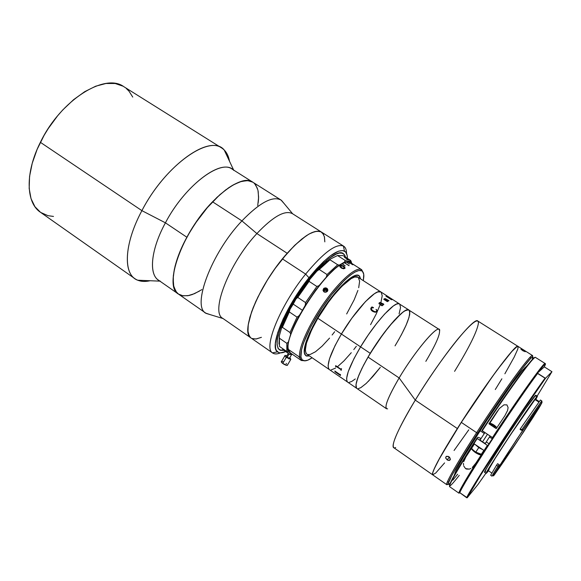<?xml version="1.0" encoding="UTF-8"?>
<svg xmlns="http://www.w3.org/2000/svg" width="581" height="581" viewBox="0 0 581 581"><rect width="100%" height="100%" fill="white"/><g stroke="black" fill="none" stroke-linecap="round" stroke-linejoin="round"><path stroke-width="0.87" d="M221.731 148.017L123.862 86.7C104.994 72.502 60.627 100.005 40.38 142.323L141.902 210.649C164.256 167.248 206.553 135.976 221.731 148.017C225.806 150.661 228.391 155.054 229.48 161.191C228.631 156.427 226.873 152.694 224.201 149.985C211.048 133.31 165.687 164.394 141.902 210.649L165.418 222.821C185.55 184.25 222.951 157.248 233.845 170.458M252.822 182.202L232.131 169.115C219.771 159.252 184.526 186.276 165.418 222.821L186.879 237.237C206.378 200.503 241.202 172.782 252.844 182.216C243.853 177.437 230.41 183.966 212.53 201.781L241.921 220.896C259.642 202.631 272.671 195.666 281.008 200.024L284.189 203.626M199.45 291.11L192.296 294.538L188.999 295.504L183.109 295.852L178.396 294.03L176.544 292.287L173.995 287.196L173.334 283.869L173.32 275.793L175.084 266.062L178.607 255.066L183.756 243.265L190.328 231.202L198.034 219.429L206.509 208.499L219.807 194.744L228.456 187.903L232.574 185.288L240.185 181.773L246.729 180.597L249.518 180.873L252.873 182.231M254.035 183.102L255.734 185.005L257.964 190.256L258.618 197.213L257.732 205.558M292.642 213.786L281.429 200.307C273.215 195.39 260.041 202.253 241.921 220.896L212.53 201.781C181.715 233.046 163.196 286.535 178.527 294.124C169.216 288.336 172.114 264.028 186.879 237.237L165.418 222.821C150.907 249.467 148.605 273.963 158.417 280.107L178.498 294.102M122.954 86.162L115.183 83.504L105.989 83.482L95.705 86.199L84.746 91.645L73.598 99.663L62.763 109.94L57.628 115.793L48.238 128.583L44.091 135.373L37.14 149.339L32.238 163.254L29.558 176.479L29.173 188.44L31.025 198.644L34.954 206.727L40.474 212.283M40.714 212.45L47.998 215.682L53.488 216.437M132.751 97.092L129.062 91.246L126.23 88.421M40.38 142.323C24.874 172.971 25.978 202.885 40.467 212.276L134.937 278.706C122.99 271.145 124.973 242.154 141.902 210.649L40.38 142.323M160.32 281.168C148.547 276.839 149.905 251.261 165.418 222.821L141.902 210.649C123.586 244.681 123.034 275.154 137.704 280.216C141.241 281.632 145.366 281.807 150.087 280.739C144.001 282.112 138.953 281.436 134.937 278.706M323.588 234.484L320.988 231.812L317.001 231.18L311.743 232.69L308.693 234.259L301.88 238.987L294.349 245.69L282.424 258.901C256.679 289.992 240.461 332.978 251.086 338.019C239.481 332.84 259.482 283.862 287.167 253.287L295.068 244.993L306.02 235.93L309.281 233.925L315.004 231.528L319.528 231.296L321.453 232.08C313.638 228.536 300.631 237.476 282.424 258.901L274.573 269.25L267.231 280.303L257.877 297.094L253.163 307.676L249.888 317.226L248.167 325.353L248.022 331.751L248.53 334.228L250.389 337.438L249.213 335.876L247.964 331.235L248.254 324.663L251.646 311.714L255.793 301.495L261.283 290.515L267.877 279.258L275.292 268.248L287.167 253.287L256.882 233.555L287.167 253.287C303.267 235.755 314.691 228.682 321.446 232.073L292.388 213.626C284.973 209.814 273.143 216.459 256.882 233.555L241.921 220.896L256.882 233.555C273.404 216.205 285.329 209.625 292.657 213.801M252.219 338.621L256.301 338.97L261.421 337.321L255.872 339.021L251.9 338.483M322.702 233.163L324.459 236.975L324.815 241.863L324.358 236.54M206.284 313.45L210.416 314.706L205.863 313.174C191.585 306.369 211.346 252.938 241.921 220.896C210.925 253.367 191.272 307.465 206.284 313.45L223.06 318.555C209.937 313.166 228.66 263.672 256.882 233.555C228.936 263.382 210.162 312.44 222.814 318.381L251.072 338.004M252.757 182.158L247.782 180.633L241.464 181.388L234.027 184.475L225.755 189.849L216.982 197.337L208.107 206.64L195.485 223.111L188.099 235.036L181.955 247.078L177.299 258.676L174.336 269.315L173.138 278.553L173.704 286.041L175.963 291.517L178.549 294.139M179.754 294.85L182.158 295.685L187.852 295.729L194.504 293.659L201.847 289.628M258.175 202.769L258.567 198.637L258.196 191.403M257.427 188.389L254.696 183.734M305.635 274.101L308.969 277.733C325.701 257.514 337.525 248.624 344.446 251.05C346.436 252.154 347.409 254.594 347.365 258.363L347.097 255.146L345.564 251.9L342.696 250.534L338.556 251.166L330.255 255.945L323.624 261.566L316.427 268.923L308.969 277.733L305.635 274.101C323.762 252.328 336.443 243.018 343.683 246.184C345.535 247.412 346.487 249.808 346.537 253.381C346.487 249.641 345.448 247.194 343.422 246.032C336.058 243.301 323.464 252.655 305.635 274.101L282.424 258.901L305.635 274.101C280.26 305.337 263.113 347.808 272.474 352.856C274.326 354.272 276.992 354.279 280.463 352.878C277.144 354.214 274.566 354.265 272.721 353.037C262.852 348.556 279.969 305.686 305.635 274.101M285.699 351.563C282.083 353.204 279.352 353.299 277.5 351.854C268.872 347.017 285.169 307.124 308.969 277.733L301.583 287.602L291.386 303.42L283.143 319.02L277.653 332.84L275.35 343.596L275.648 348.615L276.331 350.416L278.691 352.544L280.34 352.87L285.699 351.563M283.971 350.372L279.381 349.813C274.036 344.279 278.19 329.1 291.858 304.262L304.952 284.341L312.048 275.314L322.491 264.057L328.868 258.53L336.915 253.694L339.093 253.047L342.572 253.207L344.809 255.241L345.506 257.172L344.046 254.187L341.287 252.909L339.449 252.982L334.925 254.587L329.398 258.124L323.08 263.498L316.224 270.521L309.121 278.909L295.46 298.293L284.53 318.214L280.71 327.27L278.197 335.186L277.072 341.664L277.035 344.286L277.979 348.193L280.216 350.256L283.971 350.372L280.47 350.35L278.125 348.455L277.064 344.707L277.362 339.188L279.069 332.085L282.134 323.661L291.858 304.262C309.47 273.353 336.472 247.506 343.298 253.577L343.298 253.577M325.999 262.336L326.58 260.375M439.715 330.444C439.526 322.382 415.887 349.588 399.147 377.948C414.406 352.137 436.258 325.963 439.149 329.427L408.443 309.782L404.79 310.864L401.21 313.508L389.27 326.224L378.282 340.953L368.034 357.083L399.147 377.948L368.034 357.083C357.925 374.999 354.192 385.443 356.821 388.413C354.09 384.956 358.571 373.263 370.264 353.335L383.62 333.487L394.288 320.371L402.989 312.084L406.163 310.152L408.915 309.985C405.16 305.984 382.792 331.352 368.034 357.083L361.927 368.412L357.794 377.875L355.986 384.644L356.574 388.202L355.921 386.292L356.291 382.864L358.847 375.188L363.641 365.035L370.264 353.335L360.576 346.857C375.282 322.179 395.639 300.13 399.51 303.936C395.639 300.13 375.282 322.179 360.576 346.857L370.264 353.335C385.094 328.614 405.291 306.325 408.908 309.985C411.508 314.06 406.882 326.014 395.029 345.862L399.314 338.578M380.308 367.366L368.369 381.339M366.27 383.38L360.917 387.6L358.303 388.667M409.126 310.152L409.845 312.033L409.009 317.393L406.046 325.295L401.253 335.048M380.911 291.974L377.839 291.916L374.462 293.674L365.449 301.612L351.875 318.163L341.417 334.039C355.884 309.455 376.546 287.856 380.904 291.967C376.546 287.856 355.884 309.455 341.417 334.039L335.005 345.71L329.507 358.826L328.105 365.689L328.512 368.521L329.362 369.589C326.028 365.725 330.044 353.88 341.417 334.039L317.851 318.279L328.214 302.534L333.763 295.344L341.889 286.288L351.149 278.633L354.693 277.014L358.012 277.246C353.059 272.765 332.02 293.812 317.851 318.279L360.576 346.857C348.999 366.756 344.671 378.5 347.605 382.095C344.671 378.5 348.999 366.756 360.576 346.857L368.376 334.772L376.655 323.479L384.607 314.074L393.41 305.904L396.656 304.03L398.958 303.703L408.901 309.978M317.219 318.373L317.219 318.373C331.969 292.897 353.858 271.015 358.985 275.677L360.627 278.931L359.581 276.186L357.518 275.205L356.102 275.307L350.481 278.008L345.753 281.756L334.765 293.311L326.115 304.618L318.047 316.986L309.542 333.036L305.635 343.24L304.4 348.636L304.291 352.667C303.057 344.932 312.839 323.196 326.558 303.986C340.248 284.734 354.57 272.562 358.985 275.677L360.627 278.931L359.305 275.917L358.317 275.358L355.579 275.43L349.74 278.524L344.903 282.519L333.799 294.48L322.404 310.051L312.687 326.566L306.296 341.17L304.684 346.98L304.386 353.197L304.836 354.533L306.543 356.051L309.47 355.95L305.838 355.703C301.873 351.374 305.671 338.934 317.219 318.373M380.816 302.716L383.801 304.219L382.087 305.795L380.533 304.931L381.027 303.246L379.821 302.752L379.226 303.442L379.742 304.168L378.965 303.754L379.546 302.599L380.809 302.708L379.93 302.498L378.979 303.173M306.906 354.192L305.926 353.045L305.323 350.096L306.441 343.11L311.612 329.921L317.851 318.279C306.739 338.048 303.086 350.016 306.899 354.185L338.048 375.544M307.552 354.519L310.123 354.497L315.454 351.774L322.121 346.131L329.558 338.091M332.114 334.997L334.663 331.736M346.668 313.951L354.192 299.767L357.903 290.427M358.695 287.718L359.632 281.168L358.288 277.457M439.149 329.427C441.037 332.572 436.6 343.211 425.837 361.346M504.874 373.786L514.2 357.083L517.751 349.203L518.201 346.683L516.996 346.596L512.072 351.244L503.625 361.513L492.318 376.677L461.314 422.387L476.602 432.663C502.739 392.11 531.709 352.493 532.523 355.55L518.005 346.385C516.545 342.943 487.132 381.949 461.314 422.387L440.166 457.312L434.399 468.497L432.678 472.934L432.671 474.837L432.417 474.103L433.332 470.85L437.921 461.314L457.334 428.531L415.27 400.127L457.334 428.531C483.515 386.793 516.56 342.449 517.954 346.356L477.8 321.017C474.539 315.991 440.325 358.571 415.27 400.127L399.147 377.948L415.27 400.127C428.625 378.18 445.772 353.691 458.46 338.338C471.511 322.891 478.178 317.742 478.461 322.883C477.437 330.85 469.47 347.01 454.574 371.353M517.954 346.356L515.812 347.394L512.166 351.047L496.552 370.772L474.924 401.573L457.334 428.531C439.635 456.942 431.407 472.368 432.634 474.815L435.699 473.057L444.588 462.897M395.683 447.515C388.58 451.11 396.358 431.08 415.27 400.127C398.377 428.473 391.195 444.305 393.715 447.631L432.634 474.808M347.605 382.095L386.474 408.741C384.448 406.177 388.674 395.908 399.147 377.948C387.309 398.421 383.467 408.726 387.629 408.871M358.237 388.674L360.816 387.658L366.139 383.504L372.762 376.611L380.148 367.584M401.13 335.273L405.966 325.491L408.966 317.538M409.511 315.418L409.801 313.602M409.845 312.12L409.169 310.189M293.216 304.124L295.983 298.997L297.762 297.407L305.533 302.585L305.294 305.214L302.505 310.348L293.216 304.124L302.505 310.348L299.28 315.519L297.044 317.146L289.323 311.946L282.381 327.314L290.006 332.514L297.044 317.146L289.323 311.946L290.013 309.288C286.339 316.122 283.513 322.375 281.545 328.047L282.381 327.314L289.323 311.946L290.013 309.288L293.216 304.124M337.684 264.74L329.979 259.787L319.267 269.49L327.038 274.544L337.684 264.74L327.038 274.544L326.319 277.108L336.319 267.42L344.569 262.031L348.651 261.058L351.44 262.154L351.52 263.2L350.75 260.528L348.28 259.78L345.129 260.39L344.569 262.031L339.304 265.118L337.684 264.74L329.979 259.787L330.081 259.191C326.144 261.937 321.78 265.88 316.994 271.036L319.267 269.49L327.038 274.544L326.319 277.108C331.083 271.908 335.411 267.914 339.304 265.118L337.684 264.74M289.904 354.468L282.627 349.442L289.904 354.468L292.512 354.395L289.904 354.468L290.558 354.032L289.904 354.468M350.169 260.179L350.423 261.443L344.569 262.031L345.129 260.39L337.51 255.524L345.129 260.39L348.28 259.78L344.497 257.361L348.447 259.78L350.575 260.404L343.073 255.618L337.51 255.524L330.081 259.191L319.267 269.49L316.994 271.036L309.782 279.439L309.077 281.371L316.87 286.484L319.129 285.569L326.319 277.108L315.541 290.217L305.294 305.214L319.129 285.569L316.87 286.484L305.533 302.585L316.87 286.484L309.077 281.371L297.762 297.407L309.077 281.371L309.782 279.439L295.983 298.997L297.762 297.407L305.533 302.585L305.294 305.214L296.666 320.516L290.674 334.271L288.416 341.926L287.668 347.874L288.401 351.948L289.607 352.304L290.558 354.032L289.839 352.493L286.847 351.52L288.401 351.948C287.421 349.849 287.428 346.508 288.416 341.926L286.825 343.32L286.847 351.52L279.454 346.421L279.374 335.724L281.545 328.047L282.381 327.314L290.006 332.514L290.674 334.271C292.701 328.614 295.569 322.368 299.28 315.519L297.044 317.146L290.006 332.514L290.674 334.271L288.416 341.926L286.825 343.32L279.308 338.157L279.454 346.421L286.847 351.52L286.825 343.32L279.308 338.157L279.374 335.724L278.953 344.032M292.381 354.301L290.558 354.032L292.381 354.301M350.423 261.443L351.44 262.154L350.575 260.404M345.041 268.255L343.85 266.294M288.307 353.357L286.535 356.371L287.123 357.388L289.142 353.938L287.123 357.388L289.527 358.136M285.111 355.369L281.582 361.397C280.943 361.643 281.327 362.326 282.729 363.452L286.273 357.402C284.872 356.284 284.479 355.601 285.111 355.369L286.891 355.768M289.04 358.354L288.742 358.862L289.04 358.354M281.313 361.549L281.836 362.675L283.877 364.229L286.244 365.304L287.573 365.057M286.593 363.75L286.106 363.35M283.15 361.694L281.48 361.426M289.883 357.533L290.805 359.385L286.273 357.402L282.729 363.452L287.261 365.42L287.551 364.919M391.492 299.128L391.122 298.888M392.451 299.651L389.343 297.835L392.495 299.658L389.212 297.879L391.434 299.702L385.966 296.179L388.246 296.964L389.328 297.85L387.113 296.332L385.966 296.179M385.087 299.614L388.006 301.227L387.367 301.648L383.758 299.324L384.034 298.939L384.76 299.404L384.578 298.714L385.312 298.649L388.979 300.653L388.384 300.994L385.326 298.845L384.796 298.874L385.087 299.614M376.873 311.525L375.355 312.287L373.089 311.598L370.976 309.651L370.852 308.191L371.934 306.913L373.518 307.639L371.39 307.915L371.535 309.535L373.423 311.075L375.544 311.874L376.8 310.995L376.248 309.412L376.982 310.523L376.873 311.525M355.296 378.965L351.832 381.383L349.152 382.392M347.612 382.102L346.864 381.1L346.617 378.354L348.251 371.6L354.025 358.542L360.576 346.857L341.417 334.039C330.044 353.88 326.028 365.725 329.354 369.581M399.743 304.117L400.549 307.531L399.103 313.856M331.032 369.974L335.557 368.1M337.438 366.778L343.93 360.924L351.273 352.711M353.8 349.566L356.342 346.254M370.584 324.656L376.168 314.11L380.112 304.822M380.991 302.142L382.211 295.714L381.158 292.163M388.783 297.748L386.59 296.274L388.783 297.748M389.03 297.719L386.576 296.295M386.692 296.274L388.144 296.993M389.001 297.908L391.848 299.643M388.958 300.667L385.297 298.663L384.651 298.656L384.753 299.418L384.005 298.968M387.992 301.241L385.072 299.629L384.789 298.895M388.006 301.227L387.367 301.648M371.303 308.003L373.452 307.821M370.852 308.206L371.121 307.799L370.852 308.206M371.956 307.124L371.128 307.792C370.446 309.085 370.925 310.254 372.581 311.285M373.518 307.647L371.942 306.928M376.764 311.133L375.784 311.874L373.859 311.329L371.535 309.55L371.121 308.322M377.004 311.271L376.691 309.949L376.023 309.491M341.076 377.592L341.621 377.991M336 374.128L336.37 374.367L336 374.128M341.439 377.868L338.251 375.675M341.178 377.614L347.598 382.087M335.07 371.796L334.816 371.041L340.008 374.592L340.437 374.425L340.451 375.486L335.07 371.796M335.644 366.742L335.665 365.623L340.924 369.204L341.555 368.79L341.091 370.46L340.844 369.501L336.297 366.393L335.644 366.742M382.748 305.09L382.806 304.393L381.259 303.391L380.904 304.713L382.487 305.388L381.354 305.214L380.925 303.928M334.823 371.048L335.288 371.927M335.288 371.608L340.451 375.464M335.673 365.623L335.876 366.88M341.156 369.196L341.33 368.637M336.036 366.335L340.851 369.487L341.091 370.438M381.013 303.253L380.548 304.001M379.792 304.103L379.262 303.246M383.613 304.262L380.802 302.723M383.801 304.429L383.14 303.754M383.032 304.56L382.995 305.214M343.799 266.461L341.25 265.386L339.703 265.887M344.344 268.161L342.107 268.146L340.771 267.267L340.343 266.12M344.41 268.015L343.291 266.396L341.432 265.648L340.335 266.149L341.795 267.797L343.72 268.342L344.417 268.008L344.359 267.347L343.291 266.396L340.575 265.8M299.622 357.17L300.936 356.966C299.513 348.6 309.913 325.077 324.895 303.783C339.849 282.446 355.848 268.291 361.375 270.681C363.081 271.378 363.909 273.281 363.851 276.374L363.328 280.667L363.75 274.392L362.653 271.596L361.665 270.804L358.818 270.543L354.897 272.061L350.023 275.358L344.388 280.34L331.744 294.567L322.15 307.785L311.017 326.34L303.529 342.979L301.539 349.675L300.936 356.966L299.622 357.17C298.104 348.527 309.121 323.828 324.75 301.917C340.357 279.948 356.654 266.149 361.672 269.693L363.553 273.419L361.106 269.41C355.485 266.948 339.188 281.32 323.958 303.042C308.707 324.714 298.14 348.665 299.622 357.17L288.416 349.45L299.622 357.17L300.878 360.089L305.526 360.786L301.365 360.503L299.622 357.17M361.672 269.693L349.602 262.089L348.244 261.849L352.798 264.762L348.135 261.849L346.516 262.031L349.435 264.014L346.385 262.06L344.518 262.67L348.963 265.677L344.366 262.728L342.26 263.759L345.172 265.829L342.1 263.854C322.295 273.448 283.673 335.273 288.416 349.45L290.297 352.87L301.365 360.503M325.302 292.294L323.82 291.749L322.978 290.159L324.016 288.22L325.571 287.842L327.292 288.619L327.887 289.963L327.437 291.364L325.302 292.294M339.921 265.553L341.163 265.219L343.175 265.88L344.787 267.115L345.005 268.306L343.632 268.792L341.534 268.153L339.863 266.723L339.921 265.553M309.47 355.95L305.838 355.703L304.291 352.667L304.655 354.134L306.187 355.913L309.47 355.95M323.472 288.786L326.355 288.009L327.292 288.619L327.401 291.408L324.51 292.134L323.581 291.524L323.472 288.786M325.251 290.623L326.188 290.653L325.251 290.623M327.045 291.008L326.188 290.653L327.045 291.008M344.453 262.786L349.108 265.611M355.281 265.655L350.771 262.772M299.055 357.177L299.462 357.482M312.12 357.773C307.385 360.961 304.066 361.651 302.156 359.842L300.936 356.966L302.084 359.762L304.393 360.83L307.734 360.184L312.12 357.773M351.549 264.035L352.689 264.762M327.176 291.037L326.442 292.076L327.176 291.037L326.406 289.679L324.728 289.621L323.82 290.921L324.728 289.621L324.14 291.495M323.152 290.616L323.784 289.483L325.462 288.808L326.791 289.135L327.815 290.464M323.82 290.921L324.503 292.127M525.122 351.585L523.111 350.895L520.903 349.217L525.195 351.694M532.523 355.55L532.45 356.952C533.06 355.006 532.341 355.042 530.3 357.075C523.859 363.19 498.513 398.697 476.602 432.663L477.691 433.099C499.311 399.597 524.294 364.541 530.649 358.448C533.017 356.088 533.569 356.429 532.319 359.472L532.683 356.887L530.881 358.208L522.392 368.419L499.885 399.808L477.691 433.099L476.602 432.663C460.413 457.843 450.645 474.307 447.305 482.034C446.23 484.707 446.469 485.382 448.031 484.06L446.76 484.677C444.952 484.263 457.32 462.432 476.602 432.663L461.314 422.387C442.25 452.069 430.427 474.118 432.685 474.844L446.76 484.677M525.173 351.759L520.903 349.217L524.752 351.236M448.074 456.303L449.752 457.458L450.246 459.861L448.067 460.37L445.874 458.402L445.692 457.45L446.382 456.361L448.982 456.753L450.428 459.143L449.374 460.479L447.159 459.912L449.36 457.044L447.159 459.912L445.736 457.981L446.085 456.572L448.074 456.303M454.059 450.493L468.773 429.831M495.288 389.531L501.882 378.797M450.304 482.964L448.634 484.372L448.133 484.431L448.045 483.871L451.902 475.367L462.273 457.567L477.691 433.099C461.706 457.944 452.047 474.183 448.706 481.823C447.45 484.924 447.98 485.302 450.304 482.964M526.727 365.972L522.087 370.634L512.202 383.562L487.125 419.852L463.82 456.557L456.179 470.051L454.175 475.418M457.625 474.219L452.824 480.175M492.216 438.822L489.478 436.985L492.216 438.822M484.3 433.52L480.044 430.659L484.3 433.52M536.88 396.7L535.871 399.394L537.425 396.307L536.88 396.7L535.232 395.639L536.88 396.7L527.533 409.496L510.358 434.842L492.136 462.992L486.653 472.193L486.174 473.341L487.292 472.28L486.188 473.392C483.167 475.425 532.349 401.006 536.88 396.7M488.476 470.763L487.292 472.28L488.476 470.763M537.41 396.271L535.769 395.211L535.232 395.639C530.613 399.881 481.475 474.263 484.583 472.288L486.188 473.384M497.612 463.667L499.014 464.618L497.939 466.173L499.014 464.618L499.529 465.78L498.89 466.717L496.53 465.221L497.612 463.667L499.014 464.618L499.529 465.78L493.828 474.975L493.436 475.926L494.467 474.721L523.619 431.879L542.051 402.422L541.746 401.006L541.013 401.936L521.76 429.809L523.118 429.758L541.724 403.178L533.104 417.34L513.139 447.653L494.467 474.721C493.138 476.449 493.058 476.311 494.206 474.307L498.89 466.717L496.53 465.221L490.647 475.236L492.005 476.166L497.939 466.173L492.811 474.51L494.206 474.307M534.999 399.575L538.834 402.052L534.999 399.575C530.693 403.73 485.353 472.346 488.113 470.508L495.288 458.22L510.474 434.842L534.999 399.575M540.432 400.011L541.826 400.912L542.008 402.096L541.826 400.912L540.432 400.011L520.329 428.858L521.76 429.809L541.746 401.006L542.051 402.422L516.436 439.832L494.99 473.486L518.986 438.8L540.962 404.332C542.436 403.686 502.187 464.575 495.891 472.535L495.578 472.324L495.891 472.535L494.997 473.537C492.63 475.498 536.59 409.06 540.512 404.775L523.931 428.655L499.529 465.78L522.958 430.056L521.498 430.296L520.068 429.352L520.329 428.858L521.76 429.809L523.118 429.758L521.498 430.296L521.76 429.809L521.498 430.296L520.068 429.352M493.276 474.713L492.949 474.495L493.472 474.416L492.005 476.166M534.905 357.518C532.69 355.572 495.949 408.545 481.94 430.499L482.23 430.812C496.276 408.806 533.031 355.775 535.442 357.395C534.702 354.671 507.954 391.267 482.23 430.812L492.87 437.82C509.268 412.14 553.366 348.883 544.281 366.887L537.381 373.133L537.628 373.467C527.49 386.99 507.881 415.546 490.604 442.061C473.297 468.606 460.965 489.006 459.716 492.87C460.239 490.168 470.537 473.232 490.604 442.061C510.728 411.195 530.206 383.264 537.628 373.467L545.029 378.173C535.05 391.855 515.492 420.557 498.113 447.109C480.712 473.689 468.155 494.017 466.696 497.743L459.527 492.492L467.218 497.757C467.749 495.499 478.192 478.671 498.542 447.283C518.971 416.098 538.376 387.963 545.501 378.296L545.029 378.173C537.737 388.093 518.354 416.192 498.113 447.109C477.894 478.294 467.422 495.172 466.696 497.743L467.218 497.757L478.003 484.467L485.919 473.203L477.989 484.481L467.218 497.757L481.177 474.227L518.506 417.231L545.501 378.296L537.381 373.133L544.324 366.872L551.95 371.695L537.135 396.089L551.935 371.731L545.501 378.296L551.935 371.731M502.434 440.529L502.797 440.768M501.229 444.596L504.09 440.471L501.229 444.596M502.943 439.759L503.306 440.006M488.207 470.487L489.108 469.513M535.769 395.211L525.841 408.392L506.044 437.667L487.59 466.579L484.67 471.845L484.699 472.259L485.694 471.191M544.324 366.872L551.95 371.695M533.22 378.768L516.662 402.313L490.306 441.749L468.664 475.941L459.564 492.419C461.22 487.379 476.994 462.207 487.786 445.62L476.95 438.401L477.981 437.239L481.083 438.481M481.94 430.499L492.434 437.646C518.346 398.007 544.789 361.026 545.109 363.495C543.264 362.232 506.625 415.626 492.434 437.646L492.87 437.82L519.094 398.791L537.367 373.147C530.097 382.697 510.576 410.651 490.291 441.771C470.116 473.13 459.876 490.015 459.564 492.419M464.916 458.416L466.616 455.315C454.451 475.069 448.779 485.513 449.6 486.653C448.329 485.919 457.392 470.131 466.616 455.315L474.096 443.768L466.616 455.315L473.943 443.666L466.616 455.315L463.761 461.655L464.916 458.416M463.493 463.362L463.551 465.149L463.493 463.362M463.761 466.064L465.541 468.584L463.761 466.064M466.514 469.078L465.541 468.584L469.325 469.121L466.514 469.078M470.893 468.453L469.325 469.121L470.893 468.453M474.619 465.061L472.259 467.502L476.652 462.171L487.35 445.445L474.619 465.061M459.724 491.969L467.146 478.461L487.735 445.627C476.282 463.377 468.017 476.66 462.97 485.476L458.968 493.204C458.402 492.23 464.299 481.889 476.652 462.171C467.306 476.972 457.981 492.659 458.968 493.204L449.6 486.653M486.312 423.832L512.13 385.973L530.206 361.869M531.971 359.85L534.847 357.489M449.549 484.881L450.137 483.334M451.147 481.177L459.193 466.746L472.84 444.625M488.933 423.796L496.239 428.662L504.889 415.705L496.239 428.662L488.933 423.796L497.561 410.876L488.933 423.796M496.878 427.696L493.153 424.5L489.58 423.186L499.348 408.501L503.952 404.834L506.93 404.892L508.106 407.572L507.591 410.455L504.889 415.705L507.591 410.455L508.106 407.572L506.93 404.892L503.952 404.834L499.348 408.501L489.892 423.099C492.732 423.977 495.063 425.51 496.878 427.696M495.332 427.282L492.637 426.171L490.778 424.253L493.465 425.357L495.332 427.282M473.943 443.666L477.183 438.597L473.943 443.666L484.075 450.522M487.735 445.627L476.899 438.285C467.444 452.86 459.31 466.274 452.497 478.548C446.927 489.318 449.186 488.251 459.259 475.352M537.381 373.133L544.738 364.258L545.29 364.418L544.281 366.887M459.905 493L459.469 492.855M476.899 438.285L477.981 437.239M486.261 441.923L488.955 443.739M480.538 439.316L480.051 439.374L480.218 440.02L482.375 441.894L485.041 443.267L485.825 442.904M474.43 443.993L472.164 447.486C470.966 447.944 472.179 449.491 475.81 452.12L478.751 447.595L475.018 444.4L478.751 447.595L482.985 449.788L478.751 447.595L475.81 452.12C472.317 449.607 471.053 448.067 472.033 447.493M471.663 448.154C471.22 448.968 472.498 450.457 475.49 452.628L475.505 452.606C478.286 454.364 479.979 454.981 480.581 454.451M482.47 441.952L487.444 434.297L482.47 441.952M471.954 448.757L472.68 450.282L474.677 452.025M476.362 453.151L479.419 454.574L480.552 454.502M481.3 454.495C480.153 454.538 478.323 453.746 475.81 452.12L481.62 454.357M481.685 454.24L481.649 453.768M493.436 425.263L490.487 424.079L491.708 425.59L494.591 427.318L495.571 427.129L493.436 425.263M224.201 149.985L233.671 170.088M137.704 280.216L159.913 281.146M252.844 182.216L281.008 200.024M178.527 294.124L205.863 313.174M343.422 246.032L344.446 251.05M321.446 232.073L343.683 246.184M251.086 338.019L272.721 353.037M272.474 352.856L277.5 351.854M357.998 277.239L380.889 291.967M289.382 358.375L291.785 354.294M287.261 365.42L290.805 359.385M380.904 291.967L399.503 303.928M361.106 269.41L361.375 270.681M323.668 288.568L323.74 289.527M300.878 360.089L302.156 359.842M446.607 456.267L445.692 457.45M530.3 357.075L530.649 358.448M447.305 482.034L448.706 481.823M455.642 472.847L455.032 472.426M525.064 368.325L524.44 367.926M539.212 401.551L535.5 399.154M491.758 472.999L488.113 470.508M541.361 403.301L541.013 401.936M466.863 497.823C468.678 494.126 481.141 473.74 498.6 447.159C516.001 420.586 535.529 391.935 545.406 378.318M499.384 408.465L489.892 423.099M492.841 437.827C508.491 413.933 525.544 389.103 535.45 375.646L545.109 363.495L535.442 357.395M464.815 458.634L471.641 448.104M480.153 439.919L484.903 432.598M485.346 443.339L490.073 436.062M475.49 452.628C478.897 454.676 480.792 455.301 481.162 454.509L483.857 450.377"/></g></svg>
